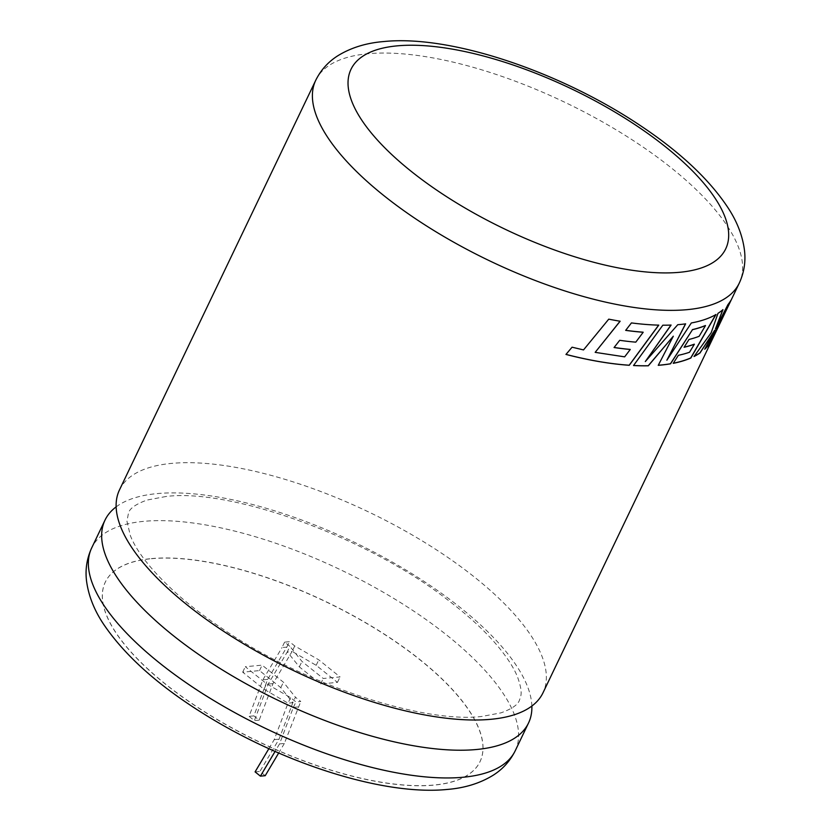 <?xml version="1.0" encoding="UTF-8"?>
<svg xmlns="http://www.w3.org/2000/svg" width="831" height="831" viewBox="0 0 831 831"><rect width="100%" height="100%" fill="white"/><g stroke="black" fill="none" stroke-linecap="round" stroke-linejoin="round"><path stroke-width="0.62" stroke-dasharray="4.16 3.12" d="M116.143 506.868A234.799 87.743 -154.4 0 1 157.163 493.604A234.799 87.743 -154.4 0 1 392.544 562.192A234.799 87.743 -154.4 0 1 531.861 706.038M151.419 558.702A207.75 77.636 -154.4 0 1 376.453 629.327A207.75 77.636 -154.4 0 1 479.996 761.695A207.75 77.636 -154.4 0 1 433.844 785.139A207.75 77.636 -154.4 0 1 208.81 714.525A207.75 77.636 -154.4 0 1 105.277 582.157A207.75 77.636 -154.4 0 1 151.419 558.702M151.471 558.598A207.75 77.636 -154.4 0 1 376.505 629.212A207.75 77.636 -154.4 0 1 480.048 761.58A207.75 77.636 -154.4 0 1 433.896 785.035A207.75 77.636 -154.4 0 1 208.861 714.421A207.75 77.636 -154.4 0 1 105.329 582.053A207.75 77.636 -154.4 0 1 151.471 558.598M119.487 489.895A234.799 87.743 -154.4 0 1 171.643 463.386A234.799 87.743 -154.4 0 1 425.971 543.204A234.799 87.743 -154.4 0 1 542.996 692.805M268.86 748.669L274.22 739.642L288.025 703.14L292.834 702.694L295.452 697.23L300.77 701.499L295.961 701.946L290.642 697.687L266.585 683.768L245.301 666.711L262.129 665.143L283.413 682.199L295.452 697.23M290.642 697.687L288.025 703.14L263.967 689.231L242.683 672.165L259.511 670.596L280.795 687.663L292.834 702.694L279.029 739.195L259.895 771.438L265.214 775.697M284.607 642.134L281.989 647.588L286.799 647.141L267.675 679.384L253.86 715.886L259.179 720.145L272.994 683.643L292.117 651.411L287.308 651.857L289.926 646.393L284.607 642.134L289.417 641.688L294.735 645.947L318.792 659.856L340.076 676.922L323.249 678.491L301.965 661.424L289.926 646.393M294.735 645.947L292.117 651.411L316.175 665.319L337.459 682.376L320.631 683.944L299.347 666.888L287.308 651.857L268.184 684.09L254.379 720.602L249.051 716.332L262.866 679.831L281.989 647.588M316.175 665.319L318.792 659.856M337.459 682.376L340.076 676.922M320.631 683.944L323.249 678.491M299.347 666.888L301.965 661.424M286.799 647.141L289.417 641.688M263.967 689.231L266.585 683.768M242.683 672.165L245.301 666.711M259.511 670.596L262.129 665.143M280.795 687.663L283.413 682.199M298.152 706.952L293.343 707.399L279.538 743.911L284.347 743.465L300.77 701.499M284.347 743.465L278.676 753.021M293.343 707.399L295.961 701.946M279.538 743.911L275.071 751.442M272.994 683.643L268.184 684.09M259.179 720.145L254.379 720.602M253.86 715.886L249.051 716.332M267.675 679.384L262.866 679.831M274.22 739.642L279.029 739.195M255.086 771.885L259.895 771.438M727.935 304.634L715.325 328.827M722.835 309.641A234.674 87.691 25.6 0 1 717.88 313.266L717.994 313.329M717.88 313.266L711.17 332.753M711.056 332.68L694.03 356.509M714.598 330.208L704.74 349.228M730.179 301.539L730.906 300.344M727.821 304.572A234.674 87.691 25.6 0 0 730.792 300.292M673.224 336.14L658.245 365.328M705.405 325.513L699.141 336.295M699.037 336.223A234.674 87.691 25.6 0 1 688.92 339.391L689.024 339.453M688.92 339.391L684.079 347.285M694.269 344.179L689.533 352.24M689.439 352.167A234.674 87.691 25.6 0 1 678.273 355.242L678.366 355.304M678.273 355.242L673.235 363.334M691.34 322.958L691.247 322.895A234.674 87.691 25.6 0 0 695.931 321.919A234.674 87.691 25.6 0 0 715.865 314.482M691.247 322.895L666.774 360.145M685.533 323.789A234.674 87.691 25.6 0 1 677.701 324.62L677.784 324.692M677.701 324.62L645.24 361.475M671.012 325.004A234.674 87.691 25.6 0 1 662.743 325.129L662.826 325.201M662.743 325.129L633.523 365.547M620.092 321.171A234.674 87.691 25.6 0 1 608.697 319.083L608.749 319.156M608.697 319.083L583.528 349.924M583.487 349.861L572.071 347.192M572.04 347.129L565.963 354.442M658.692 325.066A234.674 87.691 25.6 0 1 631.383 322.854L631.446 322.916M631.383 322.854L625.67 330.374M643.121 332.192L635.788 342.154M635.715 342.081A234.674 87.691 25.6 0 1 619.646 340.243L619.708 340.315M619.646 340.243L614.067 347.524M630.189 349.415L624.652 356.852M624.58 356.779L595.131 352.292M315.759 80.243A234.799 87.743 -154.4 0 1 367.915 53.745A234.799 87.743 -154.4 0 1 622.242 133.552A234.799 87.743 -154.4 0 1 739.258 283.153M515.23 750.757A234.799 87.743 25.6 0 0 398.205 601.156A234.799 87.743 25.6 0 0 143.877 521.338A234.799 87.743 25.6 0 0 91.722 547.847M166.075 496.481L147.014 500.065C136.076 504.033 129.916 508.281 128.535 512.8L126.956 521.245L130.353 535.621C136.751 551.919 151.865 570.98 175.684 592.783C189.354 605.051 205.08 617.121 222.853 629.015C304.136 684.723 422.73 723.562 481.928 716.436L500.989 712.853C511.927 708.885 518.087 704.636 519.468 700.107C520.715 696.285 523.27 693.262 517.63 677.234C513.953 667.885 507.045 657.176 496.896 645.095C484.328 630.303 467.832 615.169 447.442 599.712C366.783 536.784 231.018 488.264 166.075 496.481"/><path stroke-width="1.25" d="M531.861 706.038A234.799 87.743 -154.4 0 1 528.516 723.022A234.799 87.743 -154.4 0 1 476.36 749.52A234.799 87.743 -154.4 0 1 222.033 669.713A234.799 87.743 -154.4 0 1 105.018 520.113A234.799 87.743 -154.4 0 1 116.143 506.868M608.749 319.156A234.799 87.743 25.6 0 0 620.144 321.233L595.173 352.354L624.652 356.852L630.262 349.487A234.799 87.743 25.6 0 1 614.067 347.524L619.708 340.315A234.799 87.743 25.6 0 0 635.788 342.154L643.184 332.265A234.799 87.743 25.6 0 1 625.67 330.374L631.446 322.916A234.799 87.743 25.6 0 0 658.765 325.139L629.264 365.287A234.799 87.743 25.6 0 1 601.343 361.973A234.799 87.743 25.6 0 1 565.963 354.442L572.071 347.192L583.528 349.924L608.749 319.156M739.258 283.153L542.996 692.805A234.799 87.743 -154.4 0 1 490.841 719.303A234.799 87.743 -154.4 0 1 236.503 639.496A234.799 87.743 -154.4 0 1 119.487 489.895L315.759 80.243A234.799 87.743 -154.4 0 0 432.774 229.844A234.799 87.743 -154.4 0 0 687.112 309.662A234.799 87.743 -154.4 0 0 739.258 283.153C744.057 272.755 745.802 261.9 744.514 250.598C742.654 235.848 737.097 221.472 727.831 207.49C709.144 179.319 680.173 152.146 640.919 125.959C560.759 72.058 451.223 34.59 383.787 41.55C366.357 42.942 351.077 47.647 337.957 55.677C328.287 61.764 320.88 69.949 315.759 80.243M658.245 365.328A234.799 87.743 25.6 0 0 660.531 365.131A234.799 87.743 25.6 0 0 670.544 363.822L692.472 329.689A234.799 87.743 25.6 0 0 705.509 325.575L699.141 336.295A234.799 87.743 25.6 0 1 689.024 339.453L684.079 347.285A234.799 87.743 25.6 0 0 694.373 344.242L689.533 352.24A234.799 87.743 25.6 0 1 678.366 355.304L673.235 363.334A234.799 87.743 25.6 0 0 690.831 358.016L715.979 314.544A234.799 87.743 25.6 0 1 696.035 321.992A234.799 87.743 25.6 0 1 691.34 322.958L666.867 360.218L685.627 323.861A234.799 87.743 25.6 0 1 679.997 324.505A234.799 87.743 25.6 0 1 677.784 324.692L645.313 361.547L671.095 325.077A234.799 87.743 25.6 0 1 662.826 325.201L633.523 365.547A234.799 87.743 25.6 0 0 648.325 365.796L673.307 336.212L658.245 365.328M715.439 328.889L722.949 309.703A234.799 87.743 25.6 0 1 717.994 313.329L711.17 332.753L694.03 356.509A234.799 87.743 25.6 0 0 700.024 352.967L714.712 330.26L704.74 349.228A234.799 87.743 25.6 0 0 708.438 345.312L730.906 300.344A234.799 87.743 25.6 0 1 727.935 304.634L715.439 328.889L722.835 309.641M278.676 753.021L265.214 775.697L260.415 776.144L255.086 771.885L268.86 748.669M275.071 751.442L260.415 776.144M694.186 356.312A234.674 87.691 25.6 0 0 699.92 352.895L700.024 352.967M699.92 352.895L714.712 330.26M704.917 348.895A234.674 87.691 25.6 0 0 708.324 345.249L708.438 345.312M708.324 345.249L730.179 301.539M633.575 365.484A234.674 87.691 25.6 0 0 648.242 365.733L673.307 336.212M658.287 365.245A234.674 87.691 25.6 0 0 670.451 363.76L670.544 363.822M670.451 363.76L692.472 329.689M692.379 329.616A234.674 87.691 25.6 0 0 705.405 325.513L705.509 325.575M684.152 347.181A234.674 87.691 25.6 0 0 694.269 344.179L694.373 344.242M673.297 363.23A234.674 87.691 25.6 0 0 690.727 357.943L690.831 358.016M690.727 357.943L715.865 314.482M685.533 323.789L666.867 360.218M671.012 325.004L645.313 361.547M595.173 352.354L620.092 321.171M566.004 354.39A234.674 87.691 25.6 0 0 601.291 361.911A234.674 87.691 25.6 0 0 629.192 365.225L629.264 365.287M629.192 365.225L658.692 325.066M625.712 330.323A234.674 87.691 25.6 0 0 643.121 332.192L643.184 332.265M614.119 347.472A234.674 87.691 25.6 0 0 630.189 349.415L630.262 349.487M397.135 45.861A207.75 77.636 25.6 0 0 410.732 170.968A207.75 77.636 25.6 0 0 679.561 272.298A207.75 77.636 25.6 0 0 665.974 147.18A207.75 77.636 25.6 0 0 397.135 45.861M515.23 750.757C510.099 761.051 502.703 769.236 493.022 775.323C479.903 783.353 464.633 788.058 447.203 789.45C384.691 795.734 286.737 764.572 208.581 716.841C160.871 687.788 125.969 657.051 103.885 624.642C94.225 610.328 88.429 595.63 86.486 580.547C85.167 569.183 86.912 558.287 91.722 547.847A234.799 87.743 25.6 0 0 208.737 697.448A234.799 87.743 25.6 0 0 463.075 777.255A234.799 87.743 25.6 0 0 515.23 750.757L528.516 723.022M91.722 547.847L105.018 520.113"/></g></svg>

